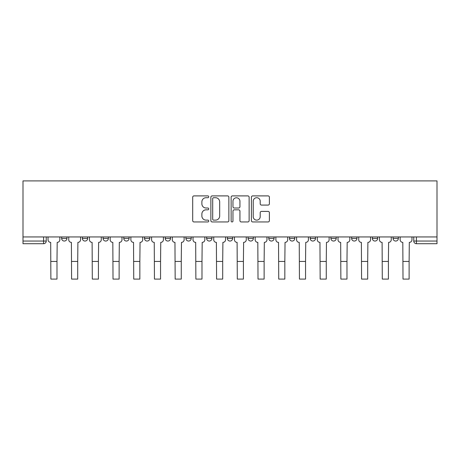 <?xml version="1.0" encoding="UTF-8"?>
<svg xmlns="http://www.w3.org/2000/svg" width="460" height="460" viewBox="0 0 460 460"><rect width="100%" height="100%" fill="white"/><g stroke="black" fill="none" stroke-linecap="round" stroke-linejoin="round"><path stroke-width="0.69" d="M208.754 196.799A0.914 0.914 0 0 0 207.845 195.891L193.993 195.891A1.305 1.305 0 0 0 192.694 197.19L192.694 220.65A1.305 1.305 0 0 0 193.993 221.956L207.845 221.956A0.914 0.914 0 0 0 208.754 221.041A0.914 0.914 0 0 0 207.845 220.127L206.051 220.127A4.169 4.169 0 0 1 201.882 215.958L201.882 214.003A4.169 4.169 0 0 1 206.051 209.835L207.845 209.835A0.914 0.914 0 0 0 208.754 208.92A0.914 0.914 0 0 0 207.845 208.012L206.051 208.012A4.169 4.169 0 0 1 201.882 203.837L201.882 201.882A4.169 4.169 0 0 1 206.051 197.714L207.845 197.714A0.914 0.914 0 0 0 208.754 196.799M393.053 236.94L393.053 238.401L398.36 238.401A2.656 2.656 0 0 1 395.703 241.052A2.656 2.656 0 0 1 393.053 238.401L393.053 236.94M289.484 236.94L289.484 238.401L294.797 238.401A2.656 2.656 0 0 1 292.14 241.052A2.656 2.656 0 0 1 289.484 238.401L289.484 236.94M248.055 236.94L248.055 238.401L253.368 238.401A2.656 2.656 0 0 1 250.711 241.052A2.656 2.656 0 0 1 248.055 238.401L248.055 236.94M227.343 236.94L227.343 238.401L232.656 238.401A2.656 2.656 0 0 1 230 241.052A2.656 2.656 0 0 1 227.343 238.401L227.343 236.94M206.632 236.94L206.632 238.401L211.945 238.401A2.656 2.656 0 0 1 209.288 241.052A2.656 2.656 0 0 1 206.632 238.401L206.632 236.94M185.92 236.94L185.92 238.401L191.228 238.401A2.656 2.656 0 0 1 188.571 241.052A2.656 2.656 0 0 1 185.92 238.401L185.92 236.94M165.203 236.94L165.203 238.401L170.516 238.401A2.656 2.656 0 0 1 167.86 241.052A2.656 2.656 0 0 1 165.203 238.401L165.203 236.94M144.492 238.401L144.492 236.94L144.492 238.401A2.656 2.656 0 0 0 147.148 241.052A2.656 2.656 0 0 1 144.492 238.401L149.805 238.401A2.656 2.656 0 0 1 147.148 241.052A2.656 2.656 0 0 0 149.805 238.401A2.656 2.656 0 0 1 147.148 241.052M123.78 238.401L123.78 236.94L123.78 238.401A2.656 2.656 0 0 0 126.431 241.052A2.656 2.656 0 0 1 123.78 238.401L129.087 238.401A2.656 2.656 0 0 1 126.431 241.052M103.063 238.401L103.063 236.94L103.063 238.401A2.656 2.656 0 0 0 105.719 241.052A2.656 2.656 0 0 1 103.063 238.401L108.376 238.401A2.656 2.656 0 0 1 105.719 241.052M268.088 205.079A1.305 1.305 0 0 0 269.393 203.774L269.393 197.19A1.305 1.305 0 0 0 268.088 195.891L252.712 195.891A1.305 1.305 0 0 0 251.407 197.19L251.407 220.65A1.305 1.305 0 0 0 252.712 221.956L268.088 221.956A1.305 1.305 0 0 0 269.393 220.65L269.393 212.704A1.305 1.305 0 0 0 268.088 211.399L261.51 211.399A1.305 1.305 0 0 0 260.205 212.704L260.205 216.643A3.484 3.484 0 0 1 256.72 220.127A3.484 3.484 0 0 1 253.23 216.643L253.23 201.198A3.484 3.484 0 0 1 256.72 197.714A3.484 3.484 0 0 1 260.205 201.198L260.205 203.774A1.305 1.305 0 0 0 261.51 205.079L268.088 205.079M437 236.94L23 236.94L23 180.906L437 180.906L437 243.708L416.421 243.708A2.656 2.656 0 0 1 413.764 241.052L437 241.052M228.861 197.19A1.305 1.305 0 0 0 227.556 195.891L212.175 195.891A1.305 1.305 0 0 0 210.875 197.19L210.875 220.65A1.305 1.305 0 0 0 212.175 221.956L227.556 221.956A1.305 1.305 0 0 0 228.861 220.65L228.861 197.19M232.444 195.891L247.825 195.891A1.305 1.305 0 0 1 249.124 197.19L249.124 220.65A1.305 1.305 0 0 1 247.825 221.956L241.241 221.956A1.305 1.305 0 0 1 239.936 220.65L239.936 211.14A1.305 1.305 0 0 0 238.636 209.835L234.266 209.835A1.305 1.305 0 0 0 232.967 211.14L232.967 221.041A0.914 0.914 0 0 1 232.053 221.956A0.914 0.914 0 0 1 231.138 221.041L231.138 197.19A1.305 1.305 0 0 1 232.444 195.891M413.764 236.94L413.764 241.052M46.236 236.94L46.236 241.052A2.656 2.656 0 0 1 43.579 243.708L23 243.708L23 241.052L46.236 241.052A2.656 2.656 0 0 1 43.579 243.708L43.579 236.94M23 236.94L23 241.052M398.36 236.94L398.36 238.401M377.648 236.94L377.648 238.401A2.656 2.656 0 0 1 374.992 241.052A2.656 2.656 0 0 1 372.335 238.401A2.656 2.656 0 0 0 374.992 241.052M372.335 236.94L372.335 238.401L377.648 238.401M356.937 236.94L356.937 238.401A2.656 2.656 0 0 1 354.28 241.052A2.656 2.656 0 0 1 351.624 238.401L356.937 238.401A2.656 2.656 0 0 1 354.28 241.052A2.656 2.656 0 0 0 356.937 238.401M351.624 236.94L351.624 238.401M336.22 236.94L336.22 238.401A2.656 2.656 0 0 1 333.569 241.052A2.656 2.656 0 0 1 330.912 238.401A2.656 2.656 0 0 0 333.569 241.052M330.912 236.94L330.912 238.401L336.22 238.401M315.508 236.94L315.508 238.401A2.656 2.656 0 0 1 312.852 241.052A2.656 2.656 0 0 1 310.195 238.401L315.508 238.401M310.195 236.94L310.195 238.401M294.797 236.94L294.797 238.401M274.079 236.94L274.079 238.401A2.656 2.656 0 0 1 271.429 241.052A2.656 2.656 0 0 1 268.772 238.401L274.079 238.401M268.772 236.94L268.772 238.401M253.368 236.94L253.368 238.401M232.656 236.94L232.656 238.401M211.945 236.94L211.945 238.401L211.945 236.94M191.228 236.94L191.228 238.401A2.656 2.656 0 0 1 188.571 241.052A2.656 2.656 0 0 0 191.228 238.401M170.516 236.94L170.516 238.401A2.656 2.656 0 0 1 167.86 241.052A2.656 2.656 0 0 0 170.516 238.401L170.516 236.94M149.805 236.94L149.805 238.401M129.087 236.94L129.087 238.401L129.087 236.94M108.376 236.94L108.376 238.401L108.376 236.94M82.351 236.94L82.351 238.401L87.665 238.401L87.665 236.94L87.665 238.401A2.656 2.656 0 0 1 85.008 241.052A2.656 2.656 0 0 1 82.351 238.401A2.656 2.656 0 0 0 85.008 241.052A2.656 2.656 0 0 0 87.665 238.401A2.656 2.656 0 0 1 85.008 241.052M61.64 236.94L61.64 238.401L66.947 238.401L66.947 236.94L66.947 238.401A2.656 2.656 0 0 1 64.296 241.052A2.656 2.656 0 0 1 61.64 238.401A2.656 2.656 0 0 0 64.296 241.052A2.656 2.656 0 0 0 66.947 238.401A2.656 2.656 0 0 1 64.296 241.052M213.612 197.714A0.914 0.914 0 0 0 212.698 198.628L212.698 219.219A0.914 0.914 0 0 0 213.612 220.127L215.498 220.127A4.169 4.169 0 0 0 219.673 215.958L219.673 201.882A4.169 4.169 0 0 0 215.498 197.714L213.612 197.714M239.936 201.267A3.484 3.484 0 0 0 236.452 197.777A3.484 3.484 0 0 0 232.967 201.267L232.967 206.707A1.305 1.305 0 0 0 234.266 208.012L238.636 208.012A1.305 1.305 0 0 0 239.936 206.707L239.936 201.267M48.03 236.94L48.03 239.723A2.656 2.656 0 0 0 50.686 242.38L50.882 279.093L56.988 279.093L56.988 261.435L50.882 261.435M59.846 236.94L59.846 239.723A2.656 2.656 0 0 1 57.189 242.38L56.988 261.435M68.741 236.94L68.741 239.723A2.656 2.656 0 0 0 71.398 242.38L71.599 279.093L77.705 279.093L77.705 261.435L71.599 261.435M80.557 236.94L80.557 239.723A2.656 2.656 0 0 1 77.901 242.38L77.705 261.435M89.453 236.94L89.453 239.723A2.656 2.656 0 0 0 92.109 242.38L92.31 279.093L98.417 279.093L98.417 261.435L92.31 261.435M101.275 236.94L101.275 239.723A2.656 2.656 0 0 1 98.618 242.38L98.417 261.435M110.17 236.94L110.17 239.723A2.656 2.656 0 0 0 112.826 242.38L113.022 279.093L119.128 279.093L119.128 261.435L113.022 261.435M121.986 236.94L121.986 239.723A2.656 2.656 0 0 1 119.33 242.38L119.128 261.435M130.881 236.94L130.881 239.723A2.656 2.656 0 0 0 133.538 242.38L133.733 279.093L139.846 279.093L139.846 261.435L133.733 261.435M142.698 236.94L142.698 239.723A2.656 2.656 0 0 1 140.041 242.38L139.846 261.435M151.593 236.94L151.593 239.723A2.656 2.656 0 0 0 154.249 242.38L154.451 279.093L160.557 279.093L160.557 261.435L154.451 261.435M163.409 236.94L163.409 239.723A2.656 2.656 0 0 1 160.758 242.38L160.557 261.435M172.31 236.94L172.31 239.723A2.656 2.656 0 0 0 174.961 242.38L175.162 279.093L181.269 279.093L181.269 261.435L175.162 261.435M184.126 236.94L184.126 239.723A2.656 2.656 0 0 1 181.47 242.38L181.269 261.435M193.022 236.94L193.022 239.723A2.656 2.656 0 0 0 195.678 242.38L195.874 279.093L201.986 279.093L201.986 261.435L195.874 261.435M204.838 236.94L204.838 239.723A2.656 2.656 0 0 1 202.181 242.38L201.986 261.435M213.733 236.94L213.733 239.723A2.656 2.656 0 0 0 216.39 242.38L216.591 279.093L222.697 279.093L222.697 261.435L216.591 261.435M225.549 236.94L225.549 239.723A2.656 2.656 0 0 1 222.899 242.38L222.697 261.435M234.45 236.94L234.45 239.723A2.656 2.656 0 0 0 237.101 242.38L237.302 279.093L243.409 279.093L243.409 261.435L237.302 261.435M246.267 236.94L246.267 239.723A2.656 2.656 0 0 1 243.61 242.38L243.409 261.435M255.162 236.94L255.162 239.723A2.656 2.656 0 0 0 257.818 242.38L258.014 279.093L264.126 279.093L264.126 261.435L258.014 261.435M266.978 236.94L266.978 239.723A2.656 2.656 0 0 1 264.322 242.38L264.126 261.435M275.873 236.94L275.873 239.723A2.656 2.656 0 0 0 278.53 242.38L278.731 279.093L284.838 279.093L284.838 261.435L278.731 261.435M287.69 236.94L287.69 239.723A2.656 2.656 0 0 1 285.039 242.38L284.838 261.435M296.591 236.94L296.591 239.723A2.656 2.656 0 0 0 299.241 242.38L299.443 279.093L305.549 279.093L305.549 261.435L299.443 261.435M308.407 236.94L308.407 239.723A2.656 2.656 0 0 1 305.75 242.38L305.549 261.435M317.302 236.94L317.302 239.723A2.656 2.656 0 0 0 319.959 242.38L320.154 279.093L326.266 279.093L326.266 261.435L320.154 261.435M329.118 236.94L329.118 239.723A2.656 2.656 0 0 1 326.462 242.38L326.266 261.435M338.014 236.94L338.014 239.723A2.656 2.656 0 0 0 340.67 242.38L340.872 279.093L346.978 279.093L346.978 261.435L340.872 261.435M349.83 236.94L349.83 239.723A2.656 2.656 0 0 1 347.173 242.38L346.978 261.435M358.725 236.94L358.725 239.723A2.656 2.656 0 0 0 361.382 242.38L361.583 279.093L367.69 279.093L367.69 261.435L361.583 261.435M370.547 236.94L370.547 239.723A2.656 2.656 0 0 1 367.891 242.38L367.69 261.435M379.442 236.94L379.442 239.723A2.656 2.656 0 0 0 382.099 242.38L382.294 279.093L388.401 279.093L388.401 261.435L382.294 261.435M391.259 236.94L391.259 239.723A2.656 2.656 0 0 1 388.602 242.38L388.401 261.435M400.154 236.94L400.154 239.723A2.656 2.656 0 0 0 402.81 242.38L403.012 279.093L409.118 279.093L409.118 261.435L403.012 261.435M411.97 236.94L411.97 239.723A2.656 2.656 0 0 1 409.314 242.38L409.118 261.435M416.421 236.94L416.421 243.708"/></g></svg>
